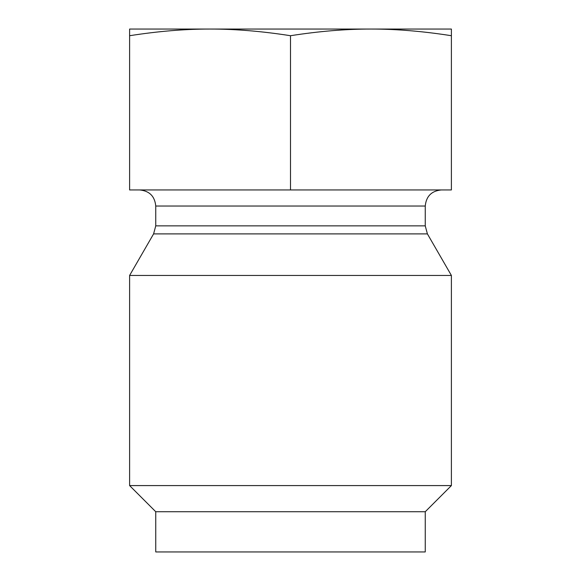 <?xml version="1.0" encoding="UTF-8"?>
<svg xmlns="http://www.w3.org/2000/svg" width="581" height="581" viewBox="0 0 581 581"><rect width="100%" height="100%" fill="white"/><g stroke="black" fill="none" stroke-linecap="round" stroke-linejoin="round"><path stroke-width="0.87" d="M425.248 225.856L155.752 225.856L155.752 206.03L425.248 206.03L425.248 225.856L427.405 233.896L451.393 275.452L129.607 275.452L153.595 233.896L427.405 233.896M425.248 206.03C426.2 196.262 431.567 190.895 441.335 189.943M129.607 35.717L129.607 29.05L370.947 29.05C345.84 29.021 319.02 31.251 290.5 35.717C261.98 31.251 235.16 29.021 210.053 29.05C184.947 29.021 158.126 31.251 129.607 35.717L129.607 189.943L451.393 189.943L451.393 35.717C422.874 31.251 396.053 29.021 370.947 29.05L451.393 29.05L451.393 35.717M290.5 35.717L290.5 189.943M145.7 29.05L210.053 29.05M370.947 29.05L435.3 29.05M155.752 511.73L155.752 551.95L425.248 551.95L425.248 511.73L155.752 511.73L129.607 485.585L129.607 275.452M425.248 511.73L451.393 485.585L129.607 485.585M153.595 233.896L155.752 225.856M155.752 206.03C154.8 196.262 149.433 190.895 139.665 189.943M451.393 485.585L451.393 275.452"/></g></svg>

